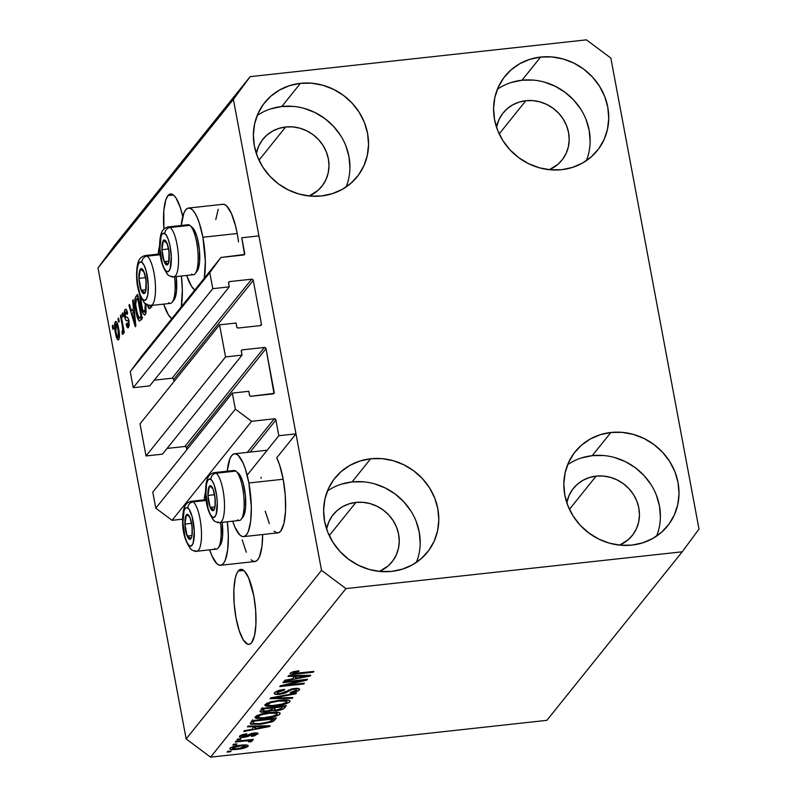 <?xml version="1.0" encoding="UTF-8"?>
<svg xmlns="http://www.w3.org/2000/svg" width="797" height="797" viewBox="0 0 797 797"><rect width="100%" height="100%" fill="white"/><g stroke="black" fill="none" stroke-linecap="round" stroke-linejoin="round"><path stroke-width="1.2" d="M241.78 237.775L258.935 235.902L295.986 433.847L278.82 435.73L275.892 420.029L250.138 452.088L275.892 420.029L274.258 418.814L251.613 421.294L235.334 409.14L232.325 393.1L248.803 391.297L249.7 395.561L251.135 396.268L273.989 393.359L266.029 348.658L186.498 447.685A1.435 1.335 38.8 0 0 184.864 446.479L264.405 347.452L242.447 349.853L241.332 350.829L242.029 355.123L225.561 356.926L146.02 455.954L140.013 423.865L219.554 324.837L236.022 323.034L236.928 327.308L238.353 328.005L260.32 325.604L261.436 324.09L253.257 280.405L173.716 379.432A1.435 1.335 38.8 0 0 172.092 378.216L251.633 279.189L229.666 281.59L228.56 282.576L229.257 286.86L212.779 288.663L209.78 272.624L220.948 257.471L244.5 254.482L241.78 237.775L258.935 235.902L295.986 433.847L276.728 457.817L295.986 433.847L278.82 435.73L275.892 420.029A1.435 1.335 -141.2 0 0 274.258 418.814L251.613 421.294L172.072 520.321L251.613 421.294L235.334 409.14L155.794 508.167L235.334 409.14L232.325 393.1L152.785 492.128L232.325 393.1L248.803 391.297L249.501 395.053A1.435 1.335 -141.2 0 0 251.135 396.268L273.092 393.867A1.435 1.335 -141.2 0 0 274.208 392.343L266.029 348.658L186.498 447.685L186.867 449.697L186.289 447.177L184.864 446.479L264.405 347.452A1.435 1.335 -141.2 0 1 266.029 348.658L264.405 347.452L242.447 349.853A1.435 1.335 -141.2 0 0 241.581 350.311L241.581 350.311A1.435 1.335 -141.2 0 0 241.322 351.367L242.029 355.123L162.488 454.151L242.029 355.123L225.561 356.926L146.02 455.954L162.488 454.151L146.02 455.954L140.013 423.865L219.554 324.837L225.561 356.926L219.554 324.837L236.022 323.034L236.729 326.79A1.435 1.335 -141.2 0 0 238.353 328.005L260.32 325.604A1.435 1.335 -141.2 0 0 261.436 324.09L253.257 280.405L173.716 379.432L174.095 381.434L173.517 378.924L172.092 378.216L251.633 279.189A1.435 1.335 -141.2 0 1 253.257 280.405L251.633 279.189L229.666 281.59A1.435 1.335 -141.2 0 0 228.809 282.058L228.809 282.058A1.435 1.335 -141.2 0 0 228.55 283.104L229.257 286.86L149.716 385.887L229.257 286.86L212.779 288.663L133.248 387.691L212.779 288.663L209.78 272.624L130.24 371.651L209.78 272.624L220.948 257.471L141.418 356.498L220.948 257.471L243.603 254.99A1.435 1.335 -141.2 0 0 244.719 253.476L241.78 237.775M243.493 255L244.719 253.476L243.493 255M141.418 356.498L130.24 371.651L133.248 387.691L149.716 385.887L133.248 387.691L130.24 371.651L141.418 356.498M154.319 380.159L172.092 378.216L154.319 380.159M260.211 325.614L261.436 324.09L260.211 325.614M167.091 448.422L184.864 446.479L167.091 448.422M272.982 393.877L274.208 392.343L272.982 393.877M152.785 492.128L155.794 508.167L172.072 520.321L182.613 519.166L172.072 520.321L155.794 508.167L152.785 492.128M247.289 452.397L274.258 418.814L247.289 452.397M247.16 475.151L278.82 435.73M238.193 571.031A37.708 10.411 83.8 0 1 240.794 569.377A37.708 10.411 83.8 0 1 254.602 600.709A37.708 10.411 83.8 0 1 251.603 642.701L249.74 644.175L247.698 644.205L243.354 640.031L239.259 630.796L236.012 617.924L234.119 603.369L233.87 589.352L235.304 577.994L236.589 573.88L238.193 571.031L240.056 569.556L242.099 569.526L244.261 570.921L248.554 577.755L253.785 595.807L255.668 610.363L255.917 624.38L254.492 635.737L251.603 642.701A37.708 10.411 83.8 0 1 249.003 644.355A37.708 10.411 83.8 0 1 235.195 613.023A37.708 10.411 83.8 0 1 238.193 571.031L243.693 570.423L238.193 571.031M167.928 195.604A37.708 10.411 83.8 0 1 170.538 193.95A37.708 10.411 83.8 0 1 182.732 216.525L180.281 207.509L176.177 198.274L173.995 195.494L171.843 194.099L169.791 194.129L167.928 195.604L173.437 195.006L167.928 195.604L165.766 199.957L163.813 210.777L163.943 229.008A37.708 10.411 83.8 0 1 167.928 195.604M285.635 126.992A37.708 34.938 -141.2 0 1 323.443 146.08A37.708 34.938 -141.2 0 1 321.749 186.438A37.708 34.938 -141.2 0 1 309.186 195.992L317.943 190.433L322.566 185.382L326.033 179.455L328.195 172.899L328.992 165.955L328.374 158.882L326.372 151.968L323.064 145.472L318.581 139.644L313.082 134.703L306.785 130.838L299.941 128.207L292.798 126.912L285.635 126.992L258.985 160.177L285.635 126.992L278.741 128.447L272.365 131.226L266.756 135.221L262.123 140.272L258.656 146.2L256.325 153.532A37.708 34.938 -141.2 0 1 262.94 139.216A37.708 34.938 -141.2 0 1 285.635 126.992M379.452 571.419L388.199 565.86L392.821 560.809L396.288 554.881L398.46 548.326L399.247 541.382L398.639 534.309L396.637 527.395L393.329 520.899L388.836 515.061L383.337 510.13L377.041 506.264L370.197 503.634L363.053 502.339L355.9 502.419A37.708 34.938 -141.2 0 0 333.206 514.643A37.708 34.938 -141.2 0 0 326.591 528.959L328.922 521.627L332.389 515.699L337.011 510.648L342.62 506.653L348.996 503.873L355.9 502.419L329.241 535.604L355.9 502.419A37.708 34.938 -141.2 0 1 393.708 521.507A37.708 34.938 -141.2 0 1 392.004 561.865A37.708 34.938 -141.2 0 1 379.442 571.419M596.106 476.128A37.708 34.938 -141.2 0 1 633.904 495.226A37.708 34.938 -141.2 0 1 632.21 535.584A37.708 34.938 -141.2 0 1 619.648 545.128L628.405 539.579L633.027 534.518L636.494 528.6L638.666 522.035L639.453 515.091L638.835 508.028L636.843 501.114L633.535 494.608L629.042 488.78L623.543 483.839L617.247 479.983L610.402 477.353L603.259 476.048L596.106 476.128L569.447 509.323L596.106 476.128L589.202 477.592L582.826 480.372L577.217 484.367L572.585 489.418L569.128 495.335L566.797 502.678A37.708 34.938 -141.2 0 1 573.412 488.352A37.708 34.938 -141.2 0 1 596.106 476.128M525.841 100.711A37.708 34.938 -141.2 0 1 563.648 119.799A37.708 34.938 -141.2 0 1 561.955 160.157A37.708 34.938 -141.2 0 1 549.392 169.711L558.139 164.152L562.772 159.091L566.239 153.173L568.4 146.618L569.197 139.664L568.58 132.601L566.577 125.687L563.27 119.181L558.787 113.353L553.287 108.412L546.991 104.556L540.147 101.926L533.004 100.621L525.841 100.711L499.191 133.896L525.841 100.711L518.947 102.165L512.561 104.945L506.952 108.94L502.329 113.991L498.862 119.909L496.531 127.251A37.708 34.938 -141.2 0 1 503.146 112.925A37.708 34.938 -141.2 0 1 525.841 100.711M586.333 160.675A59.257 54.903 38.8 0 0 576.799 103.62A59.257 54.903 38.8 0 0 522.015 80.228L540.625 57.055A59.257 54.903 -141.2 0 1 600.031 87.052A59.257 54.903 -141.2 0 1 597.371 150.474A59.257 54.903 -141.2 0 1 561.706 169.681L572.545 167.39L582.567 163.026L591.384 156.75L598.657 148.81L604.096 139.505L607.503 129.194L608.749 118.275L607.782 107.167L604.644 96.307L599.444 86.096L592.39 76.93L583.753 69.17L573.86 63.102L563.1 58.968L551.873 56.926L540.625 57.055L529.786 59.347L519.764 63.71L510.947 69.987L503.674 77.927L498.235 87.232L494.817 97.543L493.582 108.452L494.548 119.56L497.687 130.429L502.887 140.641L509.941 149.806L518.578 157.567L528.471 163.634L539.23 167.768L550.458 169.811L561.706 169.681A59.257 54.903 -141.2 0 1 502.299 139.684A59.257 54.903 -141.2 0 1 504.959 76.253A59.257 54.903 -141.2 0 1 540.625 57.055L522.015 80.228A59.257 54.903 38.8 0 0 497.378 89.234M656.598 536.102A59.257 54.903 38.8 0 0 647.054 479.047A59.257 54.903 38.8 0 0 592.271 455.655L610.881 432.482A59.257 54.903 -141.2 0 1 670.297 462.479A59.257 54.903 -141.2 0 1 667.627 525.9A59.257 54.903 -141.2 0 1 631.961 545.108L642.81 542.817L652.833 538.443L661.64 532.177L668.912 524.227L674.362 514.922L677.769 504.621L679.014 493.702L678.048 482.593L674.9 471.724L669.699 461.513L662.646 452.357L654.008 444.587L644.115 438.529L633.356 434.395L622.138 432.353L610.881 432.482L600.041 434.773L590.019 439.137L581.202 445.413L573.94 453.354L568.49 462.658L565.083 472.97L563.838 483.879L564.804 494.987L567.952 505.856L573.143 516.067L580.206 525.233L588.844 532.994L598.726 539.061L609.496 543.185L620.714 545.228L631.961 545.108A59.257 54.903 -141.2 0 1 572.555 515.111A59.257 54.903 -141.2 0 1 575.225 451.68A59.257 54.903 -141.2 0 1 610.881 432.482L592.271 455.655A59.257 54.903 38.8 0 0 567.643 464.661M416.393 562.393A59.257 54.903 38.8 0 0 406.849 505.328A59.257 54.903 38.8 0 0 352.065 481.936L370.685 458.763A59.257 54.903 -141.2 0 1 430.091 488.76A59.257 54.903 -141.2 0 1 427.421 552.182A59.257 54.903 -141.2 0 1 391.755 571.389L402.605 569.098L412.627 564.734L421.434 558.458L428.706 550.518L434.156 541.213L437.563 530.902L438.808 519.983L437.842 508.885L434.694 498.015L429.493 487.804L422.44 478.638L413.802 470.878L403.91 464.81L393.15 460.676L381.932 458.634L370.685 458.763L359.836 461.055L349.813 465.418L340.996 471.694L333.734 479.635L328.284 488.94L324.877 499.251L323.632 510.17L324.598 521.268L327.746 532.137L332.947 542.349L340 551.514L348.638 559.275L358.53 565.342L369.29 569.476L380.508 571.519L391.755 571.389A59.257 54.903 -141.2 0 1 332.349 541.392A59.257 54.903 -141.2 0 1 335.019 477.971A59.257 54.903 -141.2 0 1 370.685 458.763L352.065 481.936A59.257 54.903 38.8 0 0 327.437 490.942M346.127 186.966A59.257 54.903 38.8 0 0 336.593 129.901A59.257 54.903 38.8 0 0 281.809 106.509L300.419 83.336A59.257 54.903 -141.2 0 1 359.836 113.333A59.257 54.903 -141.2 0 1 357.166 176.765A59.257 54.903 -141.2 0 1 321.5 195.962L332.339 193.671L342.361 189.307L351.178 183.031L358.451 175.091L363.89 165.786L367.307 155.475L368.553 144.556L367.576 133.458L364.438 122.589L359.238 112.377L352.184 103.211L343.547 95.451L333.654 89.384L322.895 85.249L311.667 83.207L300.419 83.336L289.58 85.628L279.558 89.991L270.741 96.268L263.468 104.208L258.029 113.513L254.622 123.824L253.376 134.743L254.343 145.851L257.481 156.71L262.681 166.922L269.735 176.087L278.372 183.848L288.265 189.915L299.024 194.05L310.252 196.092L321.5 195.962A59.257 54.903 -141.2 0 1 262.093 165.965A59.257 54.903 -141.2 0 1 264.753 102.544A59.257 54.903 -141.2 0 1 300.419 83.336L281.809 106.509A59.257 54.903 38.8 0 0 257.172 115.515M243.593 536.62A41.663 11.497 83.8 0 1 232.684 521.198L235.015 527.365L239.767 534.917L242.149 536.461L244.41 536.421L246.472 534.797L248.246 531.649L250.676 521.338L251.344 507.041L248.873 482.982A41.663 11.497 83.8 0 1 243.593 536.62L277.904 532.864A41.663 11.497 -96.2 0 0 283.194 479.236L248.873 482.982L245.297 468.766L243.105 463.047L238.353 455.495L235.972 453.951L233.71 453.991L231.648 455.615L229.885 458.763L227.215 471.216A41.663 11.497 83.8 0 1 234.527 453.792A41.663 11.497 83.8 0 1 248.873 482.982L283.194 479.236A41.663 11.497 -96.2 0 0 276.728 457.817L279.608 465.01L283.194 479.236L285.276 495.316L285.555 510.807L283.981 523.35L280.783 531.041L278.731 532.665L276.469 532.705L274.088 531.161M227.384 521.776A41.663 11.497 83.8 0 1 220.58 565.272A41.663 11.497 83.8 0 1 209.661 549.85L212.002 556.017L216.754 563.569L219.135 565.113L221.397 565.073L223.459 563.449L225.232 560.311L227.663 549.99L228.321 535.694L227.384 521.776M220.58 565.272L254.901 561.516A41.663 11.497 -96.2 0 0 262.661 534.538L261.974 546.234L259.543 556.555L257.77 559.693L255.717 561.317L253.446 561.357L251.065 559.813M222.034 204.5L224.296 204.46L226.677 206.015L231.439 213.566L235.573 226.009L237.207 233.501L202.886 237.257L237.207 233.501A41.663 11.497 -96.2 0 0 222.861 204.301L188.54 208.057A41.663 11.497 83.8 0 1 202.886 237.257L205.347 261.306L204.311 278.183A41.663 11.497 83.8 0 0 202.886 237.257L199.31 223.03L197.118 217.322L194.777 212.839L192.366 209.77L189.985 208.216L187.723 208.256L185.661 209.88L183.888 213.028L181.228 225.481A41.663 11.497 83.8 0 1 188.54 208.057M181.397 276.041A41.663 11.497 83.8 0 1 181.298 306.845L182.334 289.959L181.397 276.041M171.783 318.68A41.663 11.497 83.8 0 1 163.674 304.115L168.356 314.765L171.783 318.68M610.851 58.071L698.999 529.059L682.242 551.793L624.699 623.433L682.242 551.793L345.948 588.594L210.567 757.15L546.852 720.349L624.699 623.433L546.852 720.349L210.567 757.15L345.948 588.594L321.53 570.363L233.391 99.376L98.001 267.941L186.149 738.929L321.53 570.363L186.149 738.929L210.567 757.15L186.149 738.929L98.001 267.941L233.391 99.376L250.148 76.651L586.433 39.85L610.851 58.071L698.999 529.059L682.242 551.793L345.948 588.594L321.53 570.363L233.391 99.376L250.148 76.651L114.758 245.207L250.148 76.651L586.433 39.85L610.851 58.071M146.01 303.667L145.981 313.042L144.715 315.044L143.301 313.958L140.651 305.281L139.704 293.993M133.448 308.349L132.631 300.579L133.268 299.782L135.849 326.023L135.251 326.77L128.885 305.231L129.522 304.444L131.375 310.93L133.448 308.349L131.375 310.93L129.522 304.444L128.885 305.231L135.251 326.77L135.849 326.023L133.268 299.782L132.631 300.579L133.338 300.499L132.631 300.579L133.448 308.349L134.105 308.28L133.448 308.349M112.905 329.33L112.267 325.923L112.885 325.156L113.523 328.573L112.905 329.33L113.523 328.573L112.885 325.156L112.267 325.923L113.015 325.843L112.267 325.923L112.905 329.33M237.207 233.501L238.512 241.84A41.663 11.497 -96.2 0 0 237.207 233.501M215.778 219.593L218.209 209.272M246.313 552.261L242.178 539.818M261.087 478.349L261.077 477.303M269.336 523.609L265.192 511.156M115.396 332.967L114.579 324.827L115.744 321.44L116.711 322.147L118.006 325.634L119.43 336.693L118.883 339.442L117.817 339.891L115.396 332.967C116.272 338.028 117.378 340.279 118.693 339.731C119.699 337.37 119.689 333.684 118.663 328.673C117.777 323.512 116.661 321.201 115.326 321.729L116.282 321.629L115.326 321.729C114.32 324.15 114.34 327.896 115.396 332.967L116.143 332.887L115.396 332.967M118.604 322.247L117.966 318.84L118.574 318.073L119.221 321.48L118.604 322.247L119.221 321.48L118.574 318.073L117.966 318.84L118.703 318.75L117.966 318.84L118.604 322.247M122.11 324.777L120.427 315.771L121.034 315.004L124.292 332.379L123.674 333.146L123.156 330.376L123.127 334.112L122.25 334.152L122.021 331.383L122.748 329.719L122.11 324.777L122.668 328.464L122.25 334.152L123.007 334.361L123.156 330.376L123.674 333.146L124.292 332.379L121.034 315.004L120.427 315.771L121.164 315.692L120.427 315.771L122.11 324.777L122.858 324.698L122.11 324.777M122.828 316.977L122.19 313.57L122.808 312.803L123.445 316.21L122.828 316.977L123.445 316.21L122.808 312.803L122.19 313.57L122.937 313.49L122.19 313.57L122.828 316.977M128.038 325.037L129.263 324.907L128.038 325.037L126.743 323.203L126.185 324.279L127.012 324.19L126.185 324.279C126.912 327.388 127.689 328.464 128.526 327.497L128.965 320.842C128.227 317.893 127.39 316.748 126.454 317.395L125.259 315.751L125.547 312.065L127.082 314.367L127.64 313.291C126.872 309.884 126.026 308.628 125.129 309.525C124.252 310.79 124.113 313.261 124.721 316.947L125.547 316.857L124.721 316.947L124.402 314.586L124.99 309.724L126.265 309.505L127.381 312.245L127.082 314.367L126.354 312.185L125.547 312.065L125.119 314.705L125.697 317.156L127.769 317.704L128.865 320.374L129.154 325.903L127.958 327.856L126.185 324.279L126.743 323.203L127.371 324.997L128.038 325.037L128.317 321.54L127.869 320.703L125.806 320.264L124.721 316.947C125.378 320.005 126.165 321.231 127.072 320.613L127.948 320.753L128.407 321.958L127.739 325.246L129.253 325.076M139.435 321.022L142.125 318.212L137.652 294.322L135.908 296.494C134.484 299.473 134.484 304.434 135.918 311.378L136.656 311.288L135.918 311.378L135.53 309.196L134.892 299.423L135.649 296.863L137.652 294.322L142.125 318.212L139.963 320.802L138.917 320.733L135.918 311.378C136.765 316.578 137.941 319.796 139.435 321.022L139.535 321.012M147.385 304.255C148.222 308.12 149.139 309.455 150.135 308.24L151.868 305.41L149.467 308.728L147.515 304.872M302.033 680.578L282.905 682.67L283.523 681.903L307.542 679.273L306.895 680.09L285.246 685.3L304.394 683.198L303.777 683.965L279.757 686.596L280.414 685.779L302.033 680.578L280.414 685.779L279.757 686.596L303.777 683.965L304.394 683.198L285.246 685.3L306.895 680.09L307.542 679.273L283.523 681.903L282.905 682.67L302.033 680.578L301.904 679.891L302.033 680.578M299.293 689.903L299.064 688.668L299.293 689.903C300.19 688.608 298.566 688.13 294.432 688.488L280.215 693.539C277.525 693.729 276.559 693.38 277.296 692.493L277.037 691.129L277.296 692.493L284.33 690.112L284.629 689.385C279.468 690.033 276.101 691.148 274.537 692.732C273.54 694.137 275.244 694.655 279.667 694.297L279.538 693.599L279.667 694.297L276.977 694.436L274.228 693.569L275.055 692.234L278.213 690.7L284.629 689.385L284.33 690.112L277.655 692.145L277.236 693.31L279.767 693.579L283.234 692.862L291.841 688.897L296.952 688.339L299.562 689.126L298.148 690.83L294.99 692.075L290.297 692.952L290.606 692.224L296.464 690.242L295.916 689.236L293.097 689.345L290.307 690.092L285.007 693.111L279.667 694.297L286.322 692.533L291.124 689.764L293.754 689.256C296.275 689.076 297.181 689.395 296.464 690.242L290.606 692.224L290.297 692.952C294.95 692.344 297.939 691.328 299.293 689.903L299.572 689.166M292.21 698.361L270.063 698.67L270.691 697.883L296.484 693.041L295.856 693.828L273.222 697.923L292.858 697.564L292.21 698.361L292.858 697.564L273.222 697.923L295.856 693.828L296.484 693.041L270.691 697.883L270.063 698.67L292.21 698.361L292.071 697.584L292.21 698.361M265.102 704.488L267.025 706.262L266.497 703.432L267.025 706.262L275.045 706.072L274.925 705.375L275.045 706.072C281.989 705.355 286.89 703.94 289.739 701.798L289.49 700.483L289.739 701.798C290.098 699.905 286.661 699.387 279.448 700.254L270.611 701.908L265.102 704.488L271.677 701.619L283.752 699.905L288.165 700.075L289.939 700.872L288.942 702.496L285.635 703.97L271.717 706.351L265.829 706.003L264.863 705.375L265.102 704.488L264.823 705.235M255.249 716.752L257.182 718.515L256.654 715.696L257.182 718.515L265.202 718.326L265.072 717.639L265.202 718.326C272.146 717.619 277.037 716.194 279.896 714.062L279.647 712.747L279.896 714.062C280.245 712.159 276.818 711.641 269.605 712.518L260.768 714.162L255.249 716.752L261.824 713.883L273.909 712.169L278.322 712.339L280.086 713.126L279.099 714.75L275.792 716.224L261.874 718.605L255.976 718.266L255.02 717.629L255.249 716.752L254.98 717.489M236.261 744.637L232.834 745.016L233.451 744.249L236.878 743.88L236.261 744.637L236.878 743.88L233.451 744.249L232.834 745.016L236.261 744.637L236.131 743.96L236.261 744.637M248.036 746.281L247.857 745.334L248.036 746.281C248.295 744.926 245.835 744.567 240.644 745.215C235.603 745.693 232.037 746.709 229.944 748.263C229.705 749.628 232.226 749.977 237.516 749.31L237.386 748.622L237.516 749.31L234.388 749.578L229.974 749.12L230.184 748.014L232.744 746.759L243.723 744.956L247.369 745.145L248.246 745.823L244.599 747.994L237.516 749.31C242.487 748.821 245.994 747.815 248.036 746.281L248.236 745.743M290.247 673.186C290.048 674.352 292.27 674.621 296.932 673.973L296.803 673.286L296.932 673.973L313.241 672.19L313.111 671.502L313.241 672.19L313.849 671.423L294.223 673.475L293.027 672.917L292.828 671.861L293.027 672.917L298.706 671.512L299.005 670.775L292.868 671.851L290.247 673.186L293.226 671.751L299.005 670.775L298.706 671.512L293.336 672.658L292.937 673.146L293.874 673.475L313.849 671.423L313.241 672.19L294.223 674.222L290.815 674.172L290.247 673.186L290.058 673.684M254.084 726.715L247.419 726.854L248.066 726.057L270.193 725.778L269.595 726.525L243.683 731.516L244.32 730.719L252.011 729.285L254.084 726.715L252.011 729.285L244.32 730.719L243.683 731.516L269.595 726.525L270.193 725.778L248.066 726.057L247.419 726.854L254.084 726.715L253.944 725.977L254.084 726.715M257.79 734.137L257.59 733.11L257.79 734.137C258.567 733.11 257.361 732.732 254.173 732.991L245.755 736.279L244.031 736.627L242.119 735.93L241.909 734.814L242.119 735.93L246.452 734.445L246.751 733.708L239.668 736.149C238.901 737.265 240.295 737.663 243.852 737.345L243.723 736.657L243.852 737.345L242.188 737.474L239.439 736.817L240.266 735.611L243.055 734.455L246.751 733.708L246.452 734.445L242.338 735.711L242.029 736.428L243.454 736.677L251.902 733.379L256.126 732.881L258.029 733.529L254.612 735.8L251.394 736.438L251.693 735.701L255.269 734.445L255.369 733.848L253.685 733.738L248.036 736.458L243.852 737.345L253.904 733.718L255.269 734.445L251.693 735.701L251.394 736.438L258.029 733.529M240.415 739.467L236.988 739.845L237.606 739.078L241.033 738.699L240.415 739.467L241.033 738.699L237.606 739.078L236.988 739.845L240.415 739.467L240.286 738.789L240.415 739.467M252.27 741.011L249.899 740.443L249.77 739.755L249.899 740.443L252.689 740.134L252.559 739.457L252.689 740.134L253.307 739.367L235.832 741.28L235.215 742.047L244.271 741.061L244.141 740.373L244.271 741.061L235.215 742.047L235.832 741.28L253.307 739.367L252.689 740.134L249.899 740.443L252.34 740.841L250.756 741.838L248.495 741.818L249.272 741.17L248.544 740.821L244.271 741.061L247.728 740.802L249.222 741.27L248.495 741.818L250.756 741.838L252.33 740.831M230.572 751.73L227.145 752.109L227.753 751.342L231.19 750.963L230.572 751.73L231.19 750.963L227.753 751.342L227.145 752.109L230.572 751.73L230.443 751.043L230.572 751.73M260.589 724.244L250.736 724.174L250.477 723.098L252.45 720.598L276.469 717.967L272.285 721.813L261.446 724.154L273.411 721.265L276.469 717.967L252.45 720.598L250.338 723.696L260.589 724.244L260.46 723.556L260.589 724.244M260.47 710.605C259.364 712.03 261.117 712.518 265.73 712.07L265.6 711.372L265.73 712.07L265.012 712.139L260.28 711.811L262.293 708.334L286.312 705.704L284.101 708.394L281.829 709.599L276.081 710.745L272.444 710.406L265.73 712.07L272.444 710.406L276.818 710.675C280.903 710.127 283.463 709.24 284.479 707.995L286.312 705.704L262.293 708.334L260.091 711.522M294.621 676.235L287.966 676.384L288.604 675.587L310.73 675.308L310.133 676.055L284.22 681.046L284.858 680.249L292.549 678.815L294.621 676.235L292.549 678.815L284.858 680.249L284.22 681.046L310.133 676.055L310.73 675.308L288.604 675.587L287.966 676.384L294.621 676.235L294.482 675.507L294.621 676.235M114.758 245.207L98.001 267.941L114.758 245.207M158.204 254.133L159.639 245.476A41.663 11.497 83.8 0 0 158.204 254.133M194.797 290.028L191.37 286.113L186.697 275.463A41.663 11.497 83.8 0 0 194.797 290.028M204.191 499.868L205.626 491.211A41.663 11.497 83.8 0 0 204.191 499.868M292.708 671.891L293.027 672.917M269.456 725.788L269.595 726.525L269.456 725.788M256.684 726.655L263.12 726.585L262.98 725.868L263.12 726.585L267.393 726.426L267.274 725.818L267.393 726.426L255.02 728.727L254.502 725.977L255.02 728.727L256.554 725.947L255.02 728.727L267.393 726.426L256.684 726.655M241.7 734.884L242.119 735.93M255.249 732.901L255.269 734.445M253.775 733.031L253.904 733.718L253.775 733.031M252.111 733.33L252.26 734.117L252.111 733.33M250.338 733.838L250.567 735.083L250.338 733.838M239.668 736.149L239.429 736.777M250.497 740.463L250.756 741.838L250.497 740.463M249.043 739.835L249.222 741.27M247.578 739.995L247.728 740.802L247.578 739.995M229.944 748.263L229.745 748.782M240.036 745.972C243.573 745.504 245.416 745.693 245.556 746.53L237.964 748.562C234.428 749.031 232.585 748.841 232.425 748.004L232.226 746.938L232.425 748.004L240.036 745.972L239.907 745.295L240.036 745.972L234.517 746.978L232.435 748.443L235.852 748.752L242.418 747.845L245.127 746.879L245.376 745.992L240.036 745.972M245.406 744.926L245.556 746.53M232.086 746.988L232.425 748.004M274.447 718.187L274.796 720.05L274.447 718.187M273.002 719.093L273.411 721.265L273.002 719.093M252.858 721.215L251.991 721.165M251.314 721.086L253.815 721.235M252.589 719.781L253.356 723.417L259.025 723.686L269.247 722.002L273.042 719.043L254.641 721.056L273.042 719.043L272.913 718.356L273.042 719.043L270.691 721.434L261.237 723.477L255.608 723.825C253.336 723.756 252.669 723.268 253.585 722.371L253.237 720.508L253.585 722.371L254.512 720.368L253.585 722.371M279.896 714.062L280.165 713.305M268.948 713.285C274.586 712.558 277.296 712.926 277.077 714.371L271.578 716.642L265.889 717.549C260.45 718.227 257.839 717.848 258.069 716.433L257.82 715.148L258.069 716.433C260.191 714.849 263.817 713.803 268.948 713.285L268.818 712.608L268.948 713.285L260.918 714.899L257.859 716.921L259.852 717.798L264.245 717.718L274.298 715.885L276.938 714.52L276.728 713.295L268.948 713.285M276.977 712.179L277.077 714.371M257.541 715.258L258.069 716.433M284.091 705.953L284.479 707.995L284.091 705.953M276.689 709.988L276.818 710.675L276.689 709.988M273.829 707.387L272.803 707.308M272.146 708.822L272.444 710.406L272.146 708.822M261.187 708.792L261.904 708.822M272.454 707.248L274.736 707.377M275.712 707.567L282.895 706.78L282.766 706.092L281.889 708.035L277.037 709.958L274.258 709.649L273.769 707.078L274.258 709.649L274.278 707.029L274.626 708.922L275.593 706.879L274.258 709.649L275.991 710.037L280.484 709.171L282.895 706.78L275.712 707.567M262.97 711.024L269.207 710.765L271.179 709.878L272.913 707.875L264.484 708.792L272.913 707.875L272.783 707.188L271.777 709.29L266.328 711.303L262.97 711.024L262.88 708.274L263.269 710.316L264.484 708.792L264.355 708.115L263.269 710.316M262.462 708.314L262.95 710.904M289.739 701.798L290.008 701.051M278.791 701.031C284.429 700.304 287.139 700.663 286.93 702.117L281.421 704.379L275.742 705.295C270.303 705.963 267.692 705.594 267.912 704.179L267.672 702.884L267.912 704.179C270.034 702.595 273.66 701.549 278.791 701.031L278.671 700.354L278.791 701.031L270.761 702.645L267.702 704.668L268.659 705.355L272.494 705.564L283.294 703.9L286.621 702.416L286.88 701.201L278.791 701.031M286.83 699.915L286.93 702.117M267.393 703.004L267.912 704.179M295.737 693.181L295.856 693.828L295.737 693.181M277.137 696.668L277.246 697.216L277.137 696.668M273.122 697.425L273.222 697.923L273.122 697.425M276.728 691.258L277.296 692.493M296.434 688.339L296.464 690.242M293.635 688.588L293.754 689.256L293.635 688.588M291.005 689.096L291.124 689.764L291.005 689.096M288.375 689.993L288.584 691.109L288.375 689.993M286.083 691.288L286.322 692.533L286.083 691.288M274.537 692.732L274.228 693.559M306.755 679.363L306.895 680.09L306.755 679.363M285.127 684.643L285.246 685.3L285.127 684.643M303.647 683.288L303.777 683.965L303.647 683.288M309.993 675.318L310.133 676.055L309.993 675.318M297.221 676.185L303.657 676.115L303.527 675.398L303.657 676.115L307.931 675.956L307.811 675.348L307.931 675.956L295.557 678.257L295.049 675.507L295.557 678.257L297.092 675.477L295.557 678.257L307.931 675.956L297.221 676.185M115.774 324.24L115.973 332.03L116.97 336.015L118.245 337.231C117.318 337.36 116.561 335.627 115.973 332.03L115.774 324.24C116.711 324.11 117.468 325.843 118.056 329.45L118.793 329.37L118.056 329.45L118.245 337.231L119.411 337.101L117.986 337.4L119.401 337.241M123.904 330.287L123.156 330.376L123.904 330.287M122.25 334.152L123.007 334.361M123.535 328.364L122.668 328.464L123.535 328.364M125.667 309.176L125.129 309.525M125.547 312.065L127.221 311.697M127.998 327.846L128.526 327.497M129.124 321.878L128.407 321.958L129.124 321.878M128.925 320.643L127.948 320.753L128.925 320.643M128.875 320.424L127.072 320.613L128.875 320.424M134.235 311.348L134.026 310.641L134.235 311.348M129.722 305.141L128.885 305.231L129.722 305.141M134.334 310.611L131.375 310.93L134.334 310.611M133.766 311.398L134.514 319.039L135.161 318.969L134.514 319.039L135.082 323.911L135.639 323.851L135.082 323.911L132.103 313.47L134.404 311.328L132.103 313.47L135.082 323.911L133.766 311.398M135.908 296.494L138.02 296.265L135.908 296.494M141.507 318.979L141.059 317.864M141.328 318.561L141.826 319.627M139.943 317.475L140.989 316.18L137.562 297.879L140.989 316.18L141.727 316.1L139.943 317.475L141.946 317.256L139.017 318.043L136.536 310.641L135.679 304.514L136.506 299.194L137.562 297.879L138.309 297.799L135.879 300.379L135.679 304.514L137.592 315.263L138.837 317.923L139.943 317.475L139.017 318.043M139.684 294.462L140.651 305.281L141.398 305.201L140.651 305.281C141.906 312.285 143.46 315.403 145.293 314.646L146.1 304.434M144.685 315.044L145.293 314.646M151.52 305.321A25.145 6.944 -96.2 0 0 155.186 281.68A25.145 6.944 -96.2 0 0 147.186 256.156A5.748 5.35 127 0 0 141.906 262.323A19.397 5.35 83.8 0 1 148.292 285.416A19.397 5.35 83.8 0 1 143.311 299.941A5.748 5.35 127 0 0 145.323 303.916L144.765 311.856L146.22 311.697L144.327 312.145L146.19 311.946M140.481 296.145L142.195 308.519L143.38 311.468L144.765 311.856L142.553 309.664L140.461 296.633M149.447 308.728L150.135 308.24M151.51 306.526L151.201 305.57M151.081 305.092L151.749 307.114M148.591 305.351L149.487 305.55L148.631 305.43M118.245 337.231L118.245 330.536L116.073 324.06L117.508 323.901M144.765 311.856L145.552 308.549L145.233 303.348M349.933 167.739L348.966 156.63L345.818 145.761M340.618 135.55L333.564 126.394L324.927 118.623L315.034 112.566L304.275 108.432M293.057 106.39L281.809 106.509L270.96 108.8M420.188 543.165L419.222 532.057L416.084 521.188M410.883 510.977L403.83 501.811L395.192 494.05L385.3 487.983L374.53 483.859M363.312 481.816L352.065 481.936L341.226 484.227M660.394 516.874L659.428 505.776L656.28 494.907M651.089 484.696L644.036 475.53L635.388 467.769L625.506 461.702L614.736 457.568M603.518 455.525L592.271 455.655L581.431 457.946M590.139 141.448L589.172 130.349L586.024 119.48M580.824 109.269L573.77 100.103L565.133 92.342L555.24 86.275L544.481 82.141M533.263 80.099L522.015 80.228L511.166 82.519M169.034 259.822L169.303 255.259A12.573 3.467 83.8 0 1 167.858 264.425L167.28 263.687L167.858 264.425A12.573 3.467 83.8 0 1 166.075 264.664L166.473 262.98L167.28 263.687L166.473 262.98L166.075 264.664L167.858 264.425L169.044 260.978L169.064 252.011L167.071 243.314L165.168 240.286L164.232 239.987L163.385 240.535L162.209 243.972L162.18 252.948L163.335 259.135L166.075 264.664A12.573 3.467 83.8 0 1 164.172 261.645A12.573 3.467 83.8 0 1 161.94 249.7A12.573 3.467 83.8 0 1 163.385 240.535A12.573 3.467 83.8 0 1 167.071 243.314A12.573 3.467 83.8 0 1 169.303 255.259L168.635 249.162M174.533 276.659A25.145 6.944 -96.2 0 0 178.199 253.028A25.145 6.944 -96.2 0 0 170.199 227.504A25.145 6.944 83.8 0 1 178.299 254.303A25.145 6.944 83.8 0 1 173.846 276.868L193.472 274.716A25.145 6.944 -96.2 0 0 197.935 252.151A25.145 6.944 -96.2 0 0 189.825 225.352A25.145 6.944 83.8 0 1 190.104 225.571A25.145 6.944 83.8 0 1 197.636 248.973A25.145 6.944 83.8 0 1 195.345 273.451A25.145 6.944 83.8 0 1 191.649 274.108M195.345 273.451L197.228 270.89A22.695 6.266 -96.2 0 0 199.3 248.794A22.695 6.266 -96.2 0 0 192.495 227.663L190.104 225.571M164.919 233.67A19.397 5.35 83.8 0 1 171.305 256.764A19.397 5.35 83.8 0 1 166.324 271.279A5.748 5.35 127 0 0 168.336 275.254A5.748 5.35 -53 0 1 166.324 271.279L164.092 268.21L162.1 262.741L159.938 248.186L161.104 236.151L161.881 234.457L163.823 233.192L166.045 234.866L168.197 239.22L169.96 245.596L171.305 256.764L170.14 268.808L168.446 271.488L166.324 271.279A19.397 5.35 83.8 0 1 159.938 248.186A19.397 5.35 83.8 0 1 164.919 233.67A5.748 5.35 -53 0 1 170.199 227.504A5.748 5.35 127 0 0 164.919 233.67M170.199 227.504L189.825 225.352L170.199 227.504A25.145 6.944 83.8 0 0 168.376 226.886C165.965 227.424 164.132 228.55 162.877 230.253C161.263 232.047 160.207 236.022 159.719 242.188C158.992 256.345 161.871 267.364 168.356 275.264C171.225 276.798 173.059 277.326 173.846 276.868A25.145 6.944 83.8 0 1 172.022 276.25M186.359 225.73A25.145 6.944 83.8 0 1 189.825 225.352A25.145 6.944 -96.2 0 0 188.002 224.734L168.376 226.886M192.256 227.464L194.857 231.06L197.198 237.456L199.439 250.099L199.529 262.532L197.208 270.92M167.968 246.263L166.493 242.587L163.385 240.535L161.94 249.7L164.172 261.645L166.473 262.98L164.172 261.645L161.94 249.7L163.385 240.535L167.071 243.314L169.084 252.231L168.715 261.446M167.858 264.425L168.556 262.093L167.858 264.425M168.595 248.973L161.94 249.7L168.595 248.973M168.785 261.137L164.172 261.645L168.785 261.137M213.955 491.998L213.058 489.049L215.07 497.966L215.031 505.527L215.29 500.994A12.573 3.467 83.8 0 1 213.845 510.16L213.267 509.422L213.845 510.16A12.573 3.467 83.8 0 1 212.062 510.399L212.46 508.715L213.267 509.422L212.46 508.715L212.062 510.399L213.845 510.16L215.031 506.713L215.051 497.736L213.058 489.049L211.155 486.021L210.219 485.722L209.372 486.27L208.196 489.707L208.166 498.683L210.159 507.38L212.062 510.399A12.573 3.467 83.8 0 1 210.159 507.38A12.573 3.467 83.8 0 1 207.927 495.435A12.573 3.467 83.8 0 1 209.372 486.27A12.573 3.467 83.8 0 1 213.058 489.049A12.573 3.467 83.8 0 1 215.29 500.994L214.622 494.897M220.52 522.394A25.145 6.944 -96.2 0 0 224.186 498.763A25.145 6.944 -96.2 0 0 216.186 473.229A25.145 6.944 83.8 0 1 224.286 500.028A25.145 6.944 83.8 0 1 219.833 522.603L239.459 520.451A25.145 6.944 -96.2 0 0 243.922 497.886A25.145 6.944 -96.2 0 0 235.822 471.087A25.145 6.944 83.8 0 1 236.091 471.306A25.145 6.944 83.8 0 1 243.623 494.708A25.145 6.944 83.8 0 1 241.332 519.186A25.145 6.944 83.8 0 1 237.636 519.843M241.332 519.186L243.215 516.625A22.695 6.266 -96.2 0 0 245.287 494.529A22.695 6.266 -96.2 0 0 238.482 473.398L236.091 471.306M210.906 479.405A19.397 5.35 83.8 0 1 217.292 502.499A19.397 5.35 83.8 0 1 212.311 517.014A5.748 5.35 127 0 0 214.323 520.989A5.748 5.35 -53 0 1 212.311 517.014L210.089 513.945L208.087 508.476L205.925 493.921L206.493 484.197L207.868 480.192L209.81 478.927L212.032 480.601L214.184 484.955L216.595 494.977L217.292 502.499L216.126 514.543L214.433 517.223L212.311 517.014A19.397 5.35 83.8 0 1 205.925 493.921A19.397 5.35 83.8 0 1 210.906 479.405A5.748 5.35 -53 0 1 216.186 473.229A5.748 5.35 127 0 0 210.906 479.405M216.186 473.229L235.822 471.087L216.186 473.229A25.145 6.944 83.8 0 0 214.363 472.621C211.952 473.159 210.119 474.285 208.864 475.988C207.25 477.772 206.194 481.757 205.706 487.923C204.978 502.07 207.858 513.099 214.343 520.999C217.222 522.523 219.045 523.061 219.833 522.603A25.145 6.944 83.8 0 1 218.009 521.985M232.345 471.465A25.145 6.944 83.8 0 1 235.822 471.087A25.145 6.944 -96.2 0 0 233.989 470.469L214.363 472.621M238.243 473.199L240.843 476.795L243.185 483.191L245.426 495.834L245.516 508.267L243.195 516.645M210.647 486.927L209.372 486.27L207.927 495.435L210.159 507.38L212.46 508.715L210.159 507.38L207.927 495.435L209.372 486.27L210.647 486.927M212.48 488.322L211.693 487.615L212.48 488.322M215.031 505.527L214.702 507.171M214.582 494.698L207.927 495.435L214.582 494.698M214.772 506.872L210.159 507.38L214.772 506.872M190.941 520.65L190.045 517.701L192.057 526.618L192.017 534.179L192.276 529.646A12.573 3.467 83.8 0 1 190.832 538.812L190.244 538.075L190.832 538.812A12.573 3.467 83.8 0 1 189.048 539.051L189.447 537.367L190.244 538.075L189.447 537.367L189.048 539.051L189.985 539.36L191.519 537.447L192.266 532.705L192.037 526.399L190.045 517.701L188.142 514.673L187.205 514.374L186.359 514.922L185.173 518.369L185.153 527.335L186.309 533.522L189.048 539.051A12.573 3.467 83.8 0 1 187.146 536.032A12.573 3.467 83.8 0 1 184.914 524.087A12.573 3.467 83.8 0 1 186.359 514.922A12.573 3.467 83.8 0 1 190.045 517.701A12.573 3.467 83.8 0 1 192.276 529.646L191.609 523.549M197.507 551.046A25.145 6.944 -96.2 0 0 201.173 527.415A25.145 6.944 -96.2 0 0 193.173 501.891A25.145 6.944 83.8 0 1 201.272 528.69A25.145 6.944 83.8 0 1 196.819 551.255L216.445 549.113A25.145 6.944 -96.2 0 0 220.52 522.523A25.145 6.944 83.8 0 1 218.318 547.838A25.145 6.944 83.8 0 1 214.622 548.495M218.318 547.838L220.201 545.278A22.695 6.266 -96.2 0 0 222.184 522.344L222.502 536.919L220.181 545.307M187.893 508.058A19.397 5.35 83.8 0 1 194.279 531.151A19.397 5.35 83.8 0 1 189.297 545.666A5.748 5.35 127 0 0 191.31 549.641A5.748 5.35 -53 0 1 189.297 545.666L187.066 542.598L185.073 537.128L182.911 522.573L184.077 510.538L185.771 507.848L186.797 507.589L189.019 509.253L192.117 516.595L194.279 531.151L193.113 543.195L191.419 545.875L189.297 545.666A19.397 5.35 83.8 0 1 182.911 522.573A19.397 5.35 83.8 0 1 187.893 508.058A5.748 5.35 -53 0 1 193.173 501.891A5.748 5.35 127 0 0 187.893 508.058M193.173 501.891L206.264 500.456L193.173 501.891A25.145 6.944 83.8 0 0 191.35 501.273C188.939 501.811 187.106 502.937 185.85 504.64C184.237 506.434 183.18 510.409 182.692 516.576C181.965 530.732 184.844 541.751 191.33 549.661C194.199 551.185 196.032 551.713 196.819 551.255A25.145 6.944 83.8 0 1 194.996 550.637M187.624 515.579L186.359 514.922L184.914 524.087L187.146 536.032L189.447 537.367L187.146 536.032L184.914 524.087L186.359 514.922L187.624 515.579M189.467 516.974L188.67 516.267L189.467 516.974M192.017 534.179L191.688 535.833M191.569 523.36L184.914 524.087L191.569 523.36M191.758 535.524L187.146 536.032L191.758 535.524M146.02 288.474L146.289 283.911A12.573 3.467 83.8 0 1 144.845 293.077L144.257 292.35L144.845 293.077A12.573 3.467 83.8 0 1 143.061 293.316L143.46 291.642L144.257 292.35L143.46 291.642L143.061 293.316L143.998 293.625L145.532 291.712L146.279 286.97L146.05 280.664L144.058 271.966L143.121 270.073L141.218 268.639L140.372 269.187L139.186 272.634L139.166 281.6L140.322 287.787L143.061 293.316A12.573 3.467 83.8 0 1 141.159 290.297A12.573 3.467 83.8 0 1 138.927 278.352A12.573 3.467 83.8 0 1 140.372 269.187A12.573 3.467 83.8 0 1 144.058 271.966A12.573 3.467 83.8 0 1 146.289 283.911L145.622 277.814M149.009 304.912A25.145 6.944 83.8 0 0 150.832 305.52C150.045 305.978 148.212 305.45 145.333 303.926C138.847 296.026 135.978 284.997 136.705 270.85C137.194 264.674 138.25 260.699 139.864 258.905C141.119 257.202 142.952 256.076 145.363 255.538A25.145 6.944 83.8 0 1 147.186 256.156L160.277 254.721L147.186 256.156A25.145 6.944 83.8 0 1 155.285 282.955A25.145 6.944 83.8 0 1 150.832 305.52L170.458 303.378A25.145 6.944 -96.2 0 0 174.533 276.798A25.145 6.944 83.8 0 1 172.321 302.103A25.145 6.944 83.8 0 1 168.635 302.76M172.321 302.103L174.214 299.542A22.695 6.266 -96.2 0 0 176.187 276.609L176.516 291.184L174.194 299.572M145.323 303.916A5.748 5.35 -53 0 1 143.311 299.941A19.397 5.35 83.8 0 1 136.925 276.848A19.397 5.35 83.8 0 1 141.906 262.323L144.127 265.401L146.13 270.87L148.292 285.416L147.724 295.149L146.349 299.154L144.406 300.409L142.185 298.736L140.033 294.382L137.622 284.37L136.925 276.848L137.084 269.974L138.09 264.803L139.784 262.113L141.906 262.323A5.748 5.35 -53 0 1 147.186 256.156M144.954 274.915L143.48 271.239L140.372 269.187L138.927 278.352L141.159 290.297L143.46 291.642L141.159 290.297L138.927 278.352L140.372 269.187L144.058 271.966L146.07 280.893L145.702 290.098M144.845 293.077L145.542 290.746L144.845 293.077M145.582 277.625L138.927 278.352L145.582 277.625M145.771 289.789L141.159 290.297L145.771 289.789M234.527 453.792L267.184 450.215M262.95 710.954L262.313 707.547M122.15 331.383L123.216 331.273M139.186 318.073L142.613 317.694M149.079 305.799L152.516 305.43M191.35 501.273L206.164 499.649M145.363 255.538L160.177 253.914"/></g></svg>
